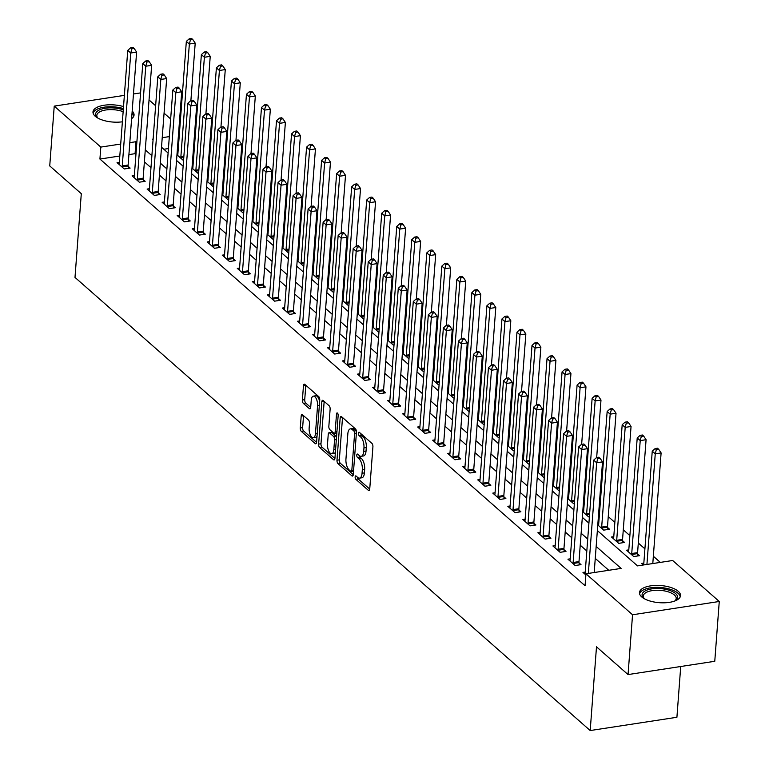 <?xml version="1.0" encoding="UTF-8"?>
<svg xmlns="http://www.w3.org/2000/svg" width="769" height="769" viewBox="0 0 769 769"><rect width="100%" height="100%" fill="white"/><g stroke="black" fill="none" stroke-linecap="round" stroke-linejoin="round"><path stroke-width="1.15" d="M355.143 476.953A1.817 0.798 -98.7 0 0 355.845 479.318L368.38 490.353A2.595 1.144 -98.7 0 0 368.947 490.564A2.595 1.144 -98.7 0 0 369.735 489.036L372.917 446.77A2.595 1.144 -98.7 0 0 371.908 443.386L359.373 432.351A1.817 0.798 -98.7 0 0 358.979 432.207A1.817 0.798 -98.7 0 0 358.421 433.274A1.817 0.798 -98.7 0 0 359.123 435.639L360.748 437.071A8.296 3.653 -98.7 0 1 363.958 447.904L363.699 451.432A8.296 3.653 -98.7 0 1 361.17 456.305A8.296 3.653 -98.7 0 1 359.354 455.623L357.729 454.191A1.817 0.798 -98.7 0 0 357.335 454.046A1.817 0.798 -98.7 0 0 356.778 455.113A1.817 0.798 -98.7 0 0 357.479 457.478L359.104 458.91A8.296 3.653 -98.7 0 1 362.314 469.744L362.055 473.271A8.296 3.653 -98.7 0 1 359.536 478.145A8.296 3.653 -98.7 0 1 357.71 477.462L356.085 476.03A1.817 0.798 -98.7 0 0 355.691 475.886A1.817 0.798 -98.7 0 0 355.143 476.953M357.498 477.27A1.817 0.798 -98.7 0 0 358.181 478.962L369.735 489.113M360.786 433.591A1.817 0.798 -98.7 0 0 361.468 435.283L363.093 436.715L360.748 437.071M359.142 455.431A1.817 0.798 -98.7 0 0 359.825 457.122L361.449 458.555L359.104 458.91M132.181 111.044A20.59 8.594 -175.7 0 1 134.056 115.033A20.59 8.594 -175.7 0 1 131.605 118.695M122.377 121.81A20.59 8.594 -175.7 0 1 95.241 116.282A20.59 8.594 -175.7 0 1 92.982 111.938A20.59 8.594 -175.7 0 1 123.521 106.583M678.258 591.313A20.59 8.594 -175.7 0 1 680.517 595.658A20.59 8.594 -175.7 0 1 664.493 602.8A20.59 8.594 -175.7 0 1 641.702 596.907A20.59 8.594 -175.7 0 1 639.443 592.572A20.59 8.594 -175.7 0 1 655.467 585.43A20.59 8.594 -175.7 0 1 678.258 591.313M302.534 414.779A2.595 1.144 -98.7 0 0 301.967 414.568A2.595 1.144 -98.7 0 0 301.179 416.096L300.285 427.958A2.595 1.144 -98.7 0 0 301.285 431.342L315.213 443.588A2.595 1.144 -98.7 0 0 315.78 443.8A2.595 1.144 -98.7 0 0 316.568 442.281L319.75 400.005A2.595 1.144 -98.7 0 0 318.741 396.621L304.822 384.375A2.595 1.144 -98.7 0 0 304.255 384.164A2.595 1.144 -98.7 0 0 303.467 385.682L302.39 400.005A2.595 1.144 -98.7 0 0 303.39 403.398L309.349 408.637A2.595 1.144 -98.7 0 0 309.917 408.848A2.595 1.144 -98.7 0 0 310.705 407.33L311.243 400.226A6.931 3.047 -98.7 0 1 313.348 396.15A6.931 3.047 -98.7 0 1 317.559 405.772L315.463 433.601A6.931 3.047 -98.7 0 1 313.358 437.676A6.931 3.047 -98.7 0 1 309.148 428.054L309.494 423.411A2.595 1.144 -98.7 0 0 308.494 420.028L302.534 414.779M597.35 530.562L637.52 565.888L672.673 560.505L719.265 601.483L714.766 661.292L628.052 674.576L596.494 646.816L590.198 730.55L74.997 277.417L81.293 193.682L49.735 165.921L54.234 106.112L124.367 95.375M628.052 674.576L632.551 614.767L585.959 573.789L621.112 568.406L596.158 546.451M119.81 156.011L99.922 159.048L585.065 585.747L585.959 573.789M99.922 159.048L100.816 147.09L54.234 106.112M336.985 460.237A2.595 1.144 -98.7 0 0 337.995 463.62L351.914 475.867A2.595 1.144 -98.7 0 0 352.49 476.078A2.595 1.144 -98.7 0 0 353.279 474.56L356.451 432.293A2.595 1.144 -98.7 0 0 355.451 428.9L341.523 416.654A2.595 1.144 -98.7 0 0 340.955 416.442A2.595 1.144 -98.7 0 0 340.167 417.961L336.985 460.237L339.331 459.872A2.595 1.144 -98.7 0 0 340.331 463.265L353.269 474.636M333.563 459.727L319.644 447.481A2.595 1.144 -98.7 0 1 318.635 444.098L321.817 401.822A2.595 1.144 -98.7 0 1 322.605 400.303A2.595 1.144 -98.7 0 1 323.172 400.514L329.132 405.753A2.595 1.144 -98.7 0 1 330.132 409.146L328.844 426.286A2.595 1.144 -98.7 0 0 329.853 429.669L333.804 433.149A2.595 1.144 -98.7 0 0 334.371 433.36A2.595 1.144 -98.7 0 0 335.159 431.842L336.505 413.991A1.817 0.798 -98.7 0 1 337.053 412.924A1.817 0.798 -98.7 0 1 338.158 415.443L334.919 458.42A2.595 1.144 -98.7 0 1 334.131 459.939A2.595 1.144 -98.7 0 1 333.563 459.727L334.611 459.564M608.769 570.29L595.264 558.419M586.824 550.989L580.23 545.192M571.79 537.771L565.205 531.975M556.766 524.554L550.171 518.758M541.732 511.337L535.147 505.541M526.707 498.12L520.113 492.323M511.673 484.903L505.089 479.106M496.649 471.685L490.055 465.889M481.615 458.459L475.031 452.662M466.591 445.241L459.997 439.445M451.557 432.024L444.972 426.228M436.532 418.807L429.938 413.011M421.499 405.59L414.914 399.793M406.474 392.373L399.88 386.576M391.44 379.155L384.856 373.359M376.416 365.929L369.822 360.132M361.382 352.711L354.797 346.915M346.358 339.494L339.763 333.698M331.324 326.277L324.739 320.481M316.299 313.06L309.705 307.264M301.265 299.843L294.681 294.046M286.241 286.626L279.647 280.829M271.207 273.399L264.623 267.602M256.183 260.182L249.589 254.385M241.149 246.964L234.564 241.168M226.124 233.747L219.53 227.951M211.09 220.53L204.506 214.734M196.066 207.313L189.472 201.516M181.032 194.096L174.448 188.299M166.008 180.869L159.414 175.072M150.974 167.652L144.389 161.855M135.95 154.434L135.075 153.665L128.904 154.617M585.238 572.059L582.969 572.415L585.872 574.962M570.204 558.842L567.935 559.188L575.154 565.542L581.008 564.638L579.057 562.918M555.18 545.625L552.911 545.971L560.12 552.315L565.984 551.421L564.023 549.7M540.146 532.408L537.877 532.754L545.096 539.098L550.95 538.204L548.999 536.483M525.121 519.19L522.853 519.536L530.062 525.881L535.926 524.987L533.965 523.266M510.087 505.973L507.819 506.319L515.038 512.663L520.892 511.769L518.94 510.049M495.063 492.756L492.794 493.102L500.004 499.446L505.867 498.543L503.906 496.832M480.029 479.529L477.76 479.885L484.979 486.229L490.833 485.326L488.882 483.605M465.005 466.312L462.736 466.658L469.946 473.012L475.809 472.108L473.848 470.388M449.971 453.095L447.702 453.441L454.921 459.785L460.775 458.891L458.824 457.171M434.946 439.878L432.678 440.224L439.887 446.568L445.751 445.674L443.79 443.953M419.912 426.66L417.644 427.006L424.863 433.351L430.717 432.457L428.766 430.736M404.888 413.443L402.62 413.789L409.829 420.134L415.693 419.24L413.732 417.519M389.854 400.226L387.586 400.572L394.805 406.916L400.659 406.013L398.707 404.292M374.83 386.999L372.561 387.355L379.771 393.699L385.634 392.796L383.673 391.075M359.796 373.782L357.527 374.128L364.746 380.482L370.6 379.578L368.649 377.858M344.772 360.565L342.503 360.911L349.712 367.255L355.576 366.361L353.615 364.641M329.738 347.348L327.469 347.694L334.688 354.038L340.542 353.144L338.591 351.423M314.713 334.131L312.445 334.477L319.654 340.821L325.518 339.927L323.557 338.206M299.679 320.913L297.411 321.259L304.63 327.604L310.484 326.71L308.532 324.989M284.655 307.696L282.386 308.042L289.596 314.386L295.459 313.483L293.498 311.762M269.621 294.469L267.352 294.825L274.571 301.169L280.425 300.266L278.474 298.545M254.597 281.252L252.328 281.598L259.538 287.942L265.401 287.048L263.44 285.328M239.563 268.035L237.294 268.381L244.513 274.725L250.367 273.831L248.416 272.111M224.538 254.818L222.27 255.164L229.479 261.508L235.343 260.614L233.382 258.893M209.504 241.601L207.236 241.947L214.455 248.291L220.309 247.397L218.358 245.676M194.48 228.383L192.212 228.729L199.421 235.074L205.285 234.18L203.324 232.459M179.446 215.166L177.178 215.512L184.397 221.857L190.251 220.953L188.299 219.232M164.422 201.939L162.153 202.295L169.363 208.639L175.226 207.736L173.265 206.015M149.397 188.722L147.119 189.068L154.338 195.413L160.192 194.519L158.241 192.798M134.364 175.505L132.095 175.851L139.304 182.195L145.168 181.301L143.207 179.581M119.339 162.288L117.061 162.634L124.28 168.978L130.134 168.084L128.183 166.364M660.331 562.399L653.342 556.256M644.903 548.835L638.308 543.039M629.869 535.609L623.284 529.812M614.844 522.391L608.25 516.595M599.81 509.174L599.013 508.472M584.786 495.957L583.988 495.255M569.752 482.74L568.954 482.038M554.728 469.523L553.93 468.821M539.694 456.305L538.896 455.594M524.669 443.079L523.872 442.377M509.636 429.861L508.838 429.16M494.611 416.644L493.813 415.942M479.577 403.427L478.779 402.725M464.553 390.21L463.755 389.508M449.519 376.993L448.721 376.291M434.495 363.775L433.697 363.064M419.461 350.549L418.663 349.847M404.436 337.331L403.638 336.63M389.402 324.114L388.605 323.413M374.378 310.897L373.58 310.195M359.344 297.68L358.546 296.978M344.32 284.463L343.522 283.761M329.286 271.246L328.488 270.534M314.261 258.019L313.464 257.317M299.228 244.802L298.43 244.1M284.203 231.584L283.405 230.883M269.169 218.367L268.371 217.665M254.145 205.15L253.347 204.448M239.111 191.933L238.313 191.231M224.087 178.716L223.289 178.004M209.053 165.489L208.255 164.787M194.028 152.272L193.23 151.57M178.398 147.033L177.533 147.167M168.44 148.561L163.835 149.263M643.826 563.091L641.557 563.437L643.336 565.004M628.802 549.873L626.533 550.22L633.743 556.564L639.606 555.67L637.645 553.949M613.768 536.656L611.499 537.002L618.718 543.347L624.572 542.453L622.621 540.732M597.782 524.929L603.684 530.129L609.548 529.235L607.587 527.515M598.743 523.439L597.878 523.564M589.39 516.797L588.66 516.912L582.748 511.712M583.709 510.222L582.854 510.347M574.366 503.58L573.626 503.695L567.724 498.495M568.685 496.995L567.82 497.13M559.332 490.362L558.602 490.468L552.69 485.277M553.651 483.778L552.796 483.912M544.308 477.145L543.568 477.251L537.666 472.06M538.627 470.561L537.762 470.695M529.274 463.918L528.543 464.034L522.632 458.843M523.593 457.344L522.737 457.478M514.25 450.701L513.509 450.817L507.607 445.616M508.569 444.126L507.703 444.261M499.216 437.484L498.485 437.599L492.573 432.399M493.535 430.909L492.679 431.034M484.191 424.267L483.451 424.382L477.549 419.182M478.51 417.692L477.645 417.817M469.157 411.05L468.427 411.165L462.515 405.965M463.476 404.465L462.621 404.6M454.133 397.833L453.393 397.938L447.491 392.748M448.452 391.248L447.587 391.383M439.099 384.615L438.368 384.721L432.457 379.53M433.418 378.031L432.562 378.165M424.075 371.389L423.334 371.504L417.432 366.304M418.394 364.814L417.529 364.948M409.041 358.171L408.31 358.287L402.398 353.086M403.36 351.596L402.504 351.731M394.016 344.954L393.276 345.07L387.374 339.869M388.335 338.379L387.47 338.504M378.982 331.737L378.252 331.852L372.34 326.652M373.301 325.162L372.446 325.287M363.958 318.52L363.218 318.635L357.316 313.435M358.277 311.935L357.412 312.07M348.924 305.303L348.194 305.408L342.282 300.218M343.243 298.718L342.388 298.853M333.9 292.085L333.16 292.191L327.258 287M328.219 285.501L327.354 285.635M318.866 278.859L318.135 278.974L312.224 273.774M313.185 272.284L312.329 272.418M303.842 265.641L303.101 265.757L297.199 260.556M298.161 259.066L297.295 259.201M288.808 252.424L288.077 252.54L282.165 247.339M283.127 245.849L282.271 245.974M273.783 239.207L273.043 239.322L267.141 234.122M268.102 232.623L267.237 232.757M258.749 225.99L258.019 226.105L252.107 220.905M253.068 219.405L252.213 219.54M243.725 212.773L242.985 212.878L237.083 207.688M238.044 206.188L237.179 206.323M228.691 199.555L227.96 199.661L222.049 194.47M223.01 192.971L222.154 193.106M213.667 186.329L212.926 186.444L207.024 181.244M207.986 179.754L207.121 179.888M198.633 173.112L197.902 173.227L191.99 168.027M192.952 166.537L192.096 166.662M183.608 159.894L182.868 160.01L176.966 154.809M177.927 153.319L177.062 153.444M590.198 730.55L676.912 717.275L680.728 666.512M719.265 601.483L632.551 614.767M133.47 93.981L140.573 92.895M149.042 99.951L155.636 105.747M164.066 113.168L170.66 118.974M179.1 126.395L179.898 127.096M153.127 139.083L152.377 139.199L153.069 139.804M161.509 147.225L168.103 153.021M176.543 160.442L183.128 166.239M191.568 173.659L198.162 179.456M206.601 186.877L213.186 192.673M221.626 200.094L228.22 205.89M236.66 213.321L243.244 219.117M251.684 226.538L258.278 232.334M266.718 239.755L273.303 245.551M281.742 252.972L288.337 258.769M296.776 266.189L303.361 271.986M311.801 279.407L318.395 285.203M326.835 292.624L333.419 298.42M341.859 305.851L348.453 311.647M356.893 319.068L363.477 324.864M371.917 332.285L378.511 338.081M386.951 345.502L393.536 351.298M401.976 358.719L408.57 364.516M417.009 371.936L423.594 377.733M432.034 385.154L438.628 390.95M447.068 398.38L453.652 404.177M462.092 411.598L468.686 417.394M477.126 424.815L483.711 430.611M492.15 438.032L498.745 443.828M507.184 451.249L513.769 457.046M522.209 464.466L528.803 470.263M537.243 477.684L543.827 483.49M552.267 490.91L558.861 496.707M567.291 504.128L573.885 509.924M582.325 517.345L588.919 523.141M179.302 135.075L178.437 135.209M169.334 136.603L162.23 137.689M136.844 142.476L135.978 141.707L129.807 142.65M120.704 144.043L100.816 147.09M587.718 539.031L581.133 533.234M572.694 525.813L566.099 520.017M557.66 512.596L551.075 506.8M542.635 499.379L536.041 493.583M527.601 486.152L521.017 480.356M512.577 472.935L505.983 467.139M497.543 459.718L490.958 453.921M482.519 446.501L475.924 440.704M467.485 433.283L460.9 427.487M452.46 420.066L445.866 414.27M437.426 406.849L430.842 401.053M422.402 393.622L415.808 387.826M407.368 380.405L400.784 374.609M392.344 367.188L385.75 361.392M377.31 353.971L370.725 348.174M362.286 340.754L355.691 334.957M347.252 327.536L340.667 321.74M332.227 314.319L325.633 308.523M317.193 301.092L310.609 295.296M302.169 287.875L295.575 282.079M287.135 274.658L280.55 268.862M272.111 261.441L265.516 255.644M257.077 248.224L250.492 242.427M242.052 235.006L235.458 229.21M227.018 221.789L220.434 215.993M211.994 208.562L205.4 202.766M196.96 195.345L190.376 189.549M181.936 182.128L175.342 176.332M166.902 168.911L160.317 163.115M151.877 155.694L145.283 149.897M135.075 153.665L135.978 141.707M359.536 478.145L361.872 477.789A8.296 3.653 -98.7 0 0 364.4 472.906L362.055 473.271M361.449 458.555A8.296 3.653 -98.7 0 1 364.66 469.388L364.4 472.906M361.17 456.305L363.516 455.95A8.296 3.653 -98.7 0 0 366.034 451.067L363.699 451.432M363.093 436.715A8.296 3.653 -98.7 0 1 366.304 447.548L366.034 451.067M342.513 417.529A2.595 1.144 -98.7 0 0 342.513 417.605L339.331 459.872M350.866 471.435A1.817 0.798 -98.7 0 0 351.26 471.589A1.817 0.798 -98.7 0 0 351.817 470.522L354.605 433.418A1.817 0.798 -98.7 0 0 353.903 431.053L352.192 429.544A8.296 3.653 -98.7 0 0 350.376 428.862A8.296 3.653 -98.7 0 0 347.848 433.735L345.944 459.103A8.296 3.653 -98.7 0 0 349.155 469.936L350.866 471.435M356.345 430.794A1.817 0.798 -98.7 0 0 356.249 430.688L353.903 431.053M350.376 428.862L352.711 428.506A8.296 3.653 -98.7 0 1 354.538 429.189L356.249 430.688M334.919 458.497L321.98 447.125L319.644 447.481M324.162 401.389A2.595 1.144 -98.7 0 0 324.162 401.466L320.981 443.732A2.595 1.144 -98.7 0 0 321.98 447.125M334.371 433.36L336.716 433.005A2.595 1.144 -98.7 0 0 336.832 432.966M327.507 444.078A6.931 3.047 -98.7 0 0 331.718 453.7A6.931 3.047 -98.7 0 0 333.823 449.625L334.563 439.82A2.595 1.144 -98.7 0 0 333.554 436.436L329.603 432.957A2.595 1.144 -98.7 0 0 329.036 432.745A2.595 1.144 -98.7 0 0 328.248 434.274L327.507 444.078M331.718 453.7L334.054 453.345A6.931 3.047 -98.7 0 0 335.39 452.268M336.524 437.061A2.595 1.144 -98.7 0 0 335.899 436.081L333.554 436.436M329.036 432.745L331.381 432.389A2.595 1.144 -98.7 0 1 331.948 432.601L335.899 436.081M313.358 437.676L315.694 437.321A6.931 3.047 -98.7 0 0 317.02 436.244M319.635 401.505A6.931 3.047 -98.7 0 0 315.694 395.785L313.348 396.15M305.812 385.25A2.595 1.144 -98.7 0 0 305.802 385.327L304.726 399.649A2.595 1.144 -98.7 0 0 305.735 403.033L310.695 407.407M303.524 415.654A2.595 1.144 -98.7 0 0 303.524 415.731L302.63 427.593A2.595 1.144 -98.7 0 0 303.63 430.976L316.568 442.358M652.794 563.552L661.109 452.922L655.255 453.816L652.247 451.172L643.759 564.09A2.643 1.163 81.3 0 1 643.595 564.907L643.586 564.965M646.931 564.446L655.255 453.816L656.341 449.644L658.687 449.279L657.485 448.221L655.14 448.587L656.341 449.644M652.247 451.172L655.14 448.587M658.687 449.279L661.109 452.922M594.197 572.521L602.521 461.89L596.657 462.784L588.343 573.424M597.753 458.612L600.089 458.257L598.888 457.199L596.542 457.555L597.753 458.612L596.657 462.784L593.649 460.141L585.161 573.068A2.643 1.163 -98.7 0 1 585.007 573.885L584.921 574.135M602.521 461.89L600.089 458.257M596.542 457.555L593.649 460.141M637.866 555.939L637.607 553.593A2.643 1.163 81.3 0 1 637.588 552.623L646.085 439.695L640.221 440.599L637.213 437.955L628.725 550.873A2.643 1.163 81.3 0 1 628.571 551.69L628.484 551.94M631.791 554.843L631.753 554.487A2.643 1.163 81.3 0 1 631.734 553.517L640.221 440.599L641.308 436.427L643.653 436.061L642.451 435.004L640.106 435.369L641.308 436.427M637.213 437.955L640.106 435.369M643.653 436.061L646.085 439.695M622.832 542.712L622.582 540.376A2.643 1.163 81.3 0 1 622.563 539.405L631.051 426.478L625.197 427.381L622.188 424.738L613.7 537.656A2.643 1.163 81.3 0 1 613.537 538.473L613.46 538.723M616.757 541.626L616.719 541.27A2.643 1.163 81.3 0 1 616.7 540.299L625.197 427.381L626.283 423.21L628.629 422.844L627.427 421.787L625.082 422.152L626.283 423.21M622.188 424.738L625.082 422.152M628.629 422.844L631.051 426.478M607.808 529.495L607.548 527.149A2.643 1.163 81.3 0 1 607.529 526.188L616.027 413.261L610.163 414.155L607.154 411.511L598.667 524.439A2.643 1.163 81.3 0 1 598.513 525.256L598.426 525.506M601.733 528.409L601.694 528.053A2.643 1.163 81.3 0 1 601.675 527.082L610.163 414.155L611.249 409.983L613.595 409.627L612.393 408.57L610.048 408.925L611.249 409.983M607.154 411.511L610.048 408.925M613.595 409.627L616.027 413.261M573.136 562.495L578.999 561.591L587.487 448.673L581.633 449.567L573.136 562.495A2.643 1.163 -98.7 0 0 573.155 563.456L573.193 563.821M582.719 445.395L585.065 445.04L583.863 443.982L581.518 444.338L582.719 445.395L581.633 449.567L578.624 446.924L570.137 559.851A2.643 1.163 -98.7 0 1 569.983 560.659L569.896 560.909M578.999 561.591A2.643 1.163 -98.7 0 0 579.019 562.562L579.268 564.907M587.487 448.673L585.065 445.04M581.518 444.338L578.624 446.924M558.111 549.268L563.965 548.374L572.463 435.456L566.599 436.35L558.111 549.268A2.643 1.163 -98.7 0 0 558.131 550.239L558.169 550.594M567.695 432.178L570.031 431.822L568.829 430.765L566.484 431.121L567.695 432.178L566.599 436.35L563.59 433.706L555.103 546.624A2.643 1.163 -98.7 0 1 554.949 547.441L554.862 547.691M563.965 548.374A2.643 1.163 -98.7 0 0 563.985 549.345L564.244 551.69M572.463 435.456L570.031 431.822M566.484 431.121L563.59 433.706M543.077 536.051L548.941 535.157L557.429 422.229L551.575 423.133L543.077 536.051A2.643 1.163 -98.7 0 0 543.097 537.022L543.135 537.377M552.661 418.961L555.007 418.596L553.805 417.538L551.46 417.903L552.661 418.961L551.575 423.133L548.566 420.489L540.078 533.407A2.643 1.163 -98.7 0 1 539.925 534.224L539.838 534.474M548.941 535.157A2.643 1.163 -98.7 0 0 548.96 536.128L549.21 538.473M557.429 422.229L555.007 418.596M551.46 417.903L548.566 420.489M596.667 457.536L600.993 400.043L595.139 400.937L592.13 398.294L583.642 511.222A2.643 1.163 81.3 0 1 583.479 512.039L583.402 512.289M586.699 515.192L586.66 514.836A2.643 1.163 81.3 0 1 586.641 513.865L595.139 400.937L596.225 396.766L598.57 396.41L597.369 395.353L595.023 395.708L596.225 396.766M592.13 398.294L595.023 395.708M598.57 396.41L600.993 400.043M528.053 522.833L533.907 521.94L542.405 409.012L536.541 409.915L528.053 522.833A2.643 1.163 -98.7 0 0 528.072 523.804L528.111 524.16M537.637 405.744L539.973 405.378L538.771 404.321L536.426 404.686L537.637 405.744L536.541 409.915L533.532 407.272L525.044 520.19A2.643 1.163 -98.7 0 1 524.891 521.007L524.804 521.257M533.907 521.94A2.643 1.163 -98.7 0 0 533.926 522.91L534.186 525.246M542.405 409.012L539.973 405.378M536.426 404.686L533.532 407.272M660.715 588.631A17.822 7.44 -175.7 0 1 675.365 600.618A17.822 7.44 -175.7 0 1 674.711 601.031A16.505 6.892 4.3 0 0 676.201 598.465A16.505 6.892 4.3 0 0 660.561 590.381A16.505 6.892 4.3 0 0 643.288 595.985A16.505 6.892 4.3 0 0 644.384 598.753A17.822 7.44 -175.7 0 1 643.797 598.244A17.822 7.44 -175.7 0 1 660.715 588.631M680.219 596.84A20.465 8.546 4.3 0 0 660.85 587.535A20.465 8.546 4.3 0 0 639.558 593.783M123.136 111.678A16.505 6.892 4.3 0 0 106.141 109.929A16.505 6.892 4.3 0 0 96.827 115.36A16.505 6.892 4.3 0 0 97.923 118.128A17.822 7.44 -175.7 0 1 97.557 117.82A17.822 7.44 -175.7 0 1 97.336 117.619A17.822 7.44 -175.7 0 1 101.748 109.035A17.822 7.44 -175.7 0 1 123.28 109.823M133.758 116.215A20.465 8.546 4.3 0 0 132.028 113.081M123.376 108.554A20.465 8.546 4.3 0 0 93.097 113.158M581.643 444.319L585.968 386.826L580.105 387.72L577.096 385.077L568.608 498.004A2.643 1.163 81.3 0 1 568.454 498.821L568.368 499.062M571.675 501.974L571.636 501.619A2.643 1.163 81.3 0 1 571.617 500.648L580.105 387.72L581.191 383.548L583.536 383.193L582.335 382.135L579.989 382.491L581.191 383.548M577.096 385.077L579.989 382.491M583.536 383.193L585.968 386.826M566.609 431.101L570.934 373.609L565.08 374.503L562.072 371.86L553.584 484.778A2.643 1.163 81.3 0 1 553.42 485.595L553.344 485.845M556.641 488.748L556.602 488.392A2.643 1.163 81.3 0 1 556.583 487.421L565.08 374.503L566.167 370.331L568.512 369.976L567.311 368.918L564.965 369.274L566.167 370.331M562.072 371.86L564.965 369.274M568.512 369.976L570.934 373.609M551.584 417.884L555.91 360.392L550.046 361.286L547.038 358.642L538.55 471.56A2.643 1.163 81.3 0 1 538.396 472.377L538.31 472.627M541.616 475.53L541.578 475.175A2.643 1.163 81.3 0 1 541.559 474.204L550.046 361.286L551.133 357.114L553.478 356.749L552.277 355.691L549.931 356.057L551.133 357.114M547.038 358.642L549.931 356.057M553.478 356.749L555.91 360.392M536.551 404.667L540.876 347.165L535.022 348.069L532.013 345.425L523.526 458.343A2.643 1.163 81.3 0 1 523.362 459.16L523.285 459.41M526.582 462.313L526.544 461.958A2.643 1.163 81.3 0 1 526.525 460.987L535.022 348.069L536.108 343.897L538.454 343.532L537.252 342.474L534.907 342.839L536.108 343.897M532.013 345.425L534.907 342.839M538.454 343.532L540.876 347.165M521.526 391.44L525.852 333.948L519.988 334.851L516.979 332.208L508.492 445.126A2.643 1.163 81.3 0 1 508.338 445.943L508.251 446.193M511.558 449.096L511.52 448.74A2.643 1.163 81.3 0 1 511.5 447.769L519.988 334.851L521.074 330.68L523.42 330.314L522.218 329.257L519.873 329.622L521.074 330.68M516.979 332.208L519.873 329.622M523.42 330.314L525.852 333.948M513.019 509.616L518.883 508.722L527.371 395.795L521.517 396.698L513.019 509.616A2.643 1.163 -98.7 0 0 513.038 510.587L513.077 510.943M522.603 392.517L524.948 392.161L523.747 391.104L521.401 391.459L522.603 392.517L521.517 396.698L518.508 394.045L510.02 506.973A2.643 1.163 -98.7 0 1 509.866 507.79L509.78 508.04M518.883 508.722A2.643 1.163 -98.7 0 0 518.902 509.693L519.152 512.029M527.371 395.795L524.948 392.161M521.401 391.459L518.508 394.045M497.995 496.399L503.849 495.505L512.346 382.578L506.483 383.471L497.995 496.399A2.643 1.163 -98.7 0 0 498.014 497.37L498.052 497.726M507.578 379.3L509.914 378.944L508.713 377.887L506.367 378.242L507.578 379.3L506.483 383.471L503.474 380.828L494.986 493.756A2.643 1.163 -98.7 0 1 494.832 494.573L494.746 494.823M503.849 495.505A2.643 1.163 -98.7 0 0 503.868 496.466L504.128 498.812M512.346 382.578L509.914 378.944M506.367 378.242L503.474 380.828M482.961 483.182L488.824 482.278L497.312 369.36L491.458 370.254L482.961 483.182A2.643 1.163 -98.7 0 0 482.98 484.153L483.019 484.508M492.545 366.082L494.89 365.727L493.688 364.669L491.343 365.025L492.545 366.082L491.458 370.254L488.45 367.611L479.962 480.538A2.643 1.163 -98.7 0 1 479.808 481.356L479.721 481.605M488.824 482.278A2.643 1.163 -98.7 0 0 488.844 483.249L489.094 485.595M497.312 369.36L494.89 365.727M491.343 365.025L488.45 367.611M467.937 469.965L473.791 469.061L482.288 356.143L476.424 357.037L467.937 469.965A2.643 1.163 -98.7 0 0 467.956 470.926L467.994 471.291M477.52 352.865L479.856 352.51L478.654 351.452L476.309 351.808L477.52 352.865L476.424 357.037L473.416 354.394L464.928 467.321A2.643 1.163 -98.7 0 1 464.774 468.129L464.687 468.379M473.791 469.061A2.643 1.163 -98.7 0 0 473.81 470.032L474.069 472.377M482.288 356.143L479.856 352.51M476.309 351.808L473.416 354.394M452.903 456.738L458.766 455.844L467.254 342.926L461.4 343.82L452.903 456.738A2.643 1.163 -98.7 0 0 452.922 457.709L452.96 458.064M462.486 339.648L464.832 339.292L463.63 338.235L461.285 338.591L462.486 339.648L461.4 343.82L458.391 341.176L449.903 454.094A2.643 1.163 -98.7 0 1 449.75 454.912L449.663 455.161M458.766 455.844A2.643 1.163 -98.7 0 0 458.785 456.815L459.035 459.16M467.254 342.926L464.832 339.292M461.285 338.591L458.391 341.176M506.492 378.223L510.818 320.731L504.964 321.625L501.955 318.981L493.467 431.909A2.643 1.163 81.3 0 1 493.314 432.726L493.227 432.976M496.524 435.879L496.486 435.523A2.643 1.163 81.3 0 1 496.466 434.552L504.964 321.625L506.05 317.453L508.396 317.097L507.194 316.04L504.849 316.395L506.05 317.453M501.955 318.981L504.849 316.395M508.396 317.097L510.818 320.731M437.878 443.521L443.732 442.627L452.23 329.699L446.366 330.603L437.878 443.521A2.643 1.163 -98.7 0 0 437.897 444.492L437.936 444.847M447.462 326.431L449.798 326.066L448.596 325.008L446.251 325.374L447.462 326.431L446.366 330.603L443.357 327.959L434.87 440.877A2.643 1.163 -98.7 0 1 434.716 441.694L434.629 441.944M443.732 442.627A2.643 1.163 -98.7 0 0 443.751 443.598L444.011 445.943M452.23 329.699L449.798 326.066M446.251 325.374L443.357 327.959M491.468 365.006L495.794 307.513L489.93 308.407L486.921 305.764L478.433 418.692A2.643 1.163 81.3 0 1 478.28 419.509L478.193 419.759M481.5 422.662L481.461 422.306A2.643 1.163 81.3 0 1 481.442 421.335L489.93 308.407L491.016 304.236L493.362 303.88L492.16 302.823L489.815 303.178L491.016 304.236M486.921 305.764L489.815 303.178M493.362 303.88L495.794 307.513M422.844 430.304L428.708 429.41L437.196 316.482L431.342 317.386L422.844 430.304A2.643 1.163 -98.7 0 0 422.863 431.274L422.902 431.63M432.428 313.214L434.773 312.848L433.572 311.791L431.226 312.156L432.428 313.214L431.342 317.386L428.333 314.742L419.845 427.66A2.643 1.163 -98.7 0 1 419.691 428.477L419.605 428.727M428.708 429.41A2.643 1.163 -98.7 0 0 428.727 430.38L428.977 432.716M437.196 316.482L434.773 312.848M431.226 312.156L428.333 314.742M476.434 351.789L480.76 294.296L474.906 295.19L471.897 292.547L463.409 405.474A2.643 1.163 81.3 0 1 463.255 406.292L463.169 406.532M466.466 409.444L466.427 409.079A2.643 1.163 81.3 0 1 466.408 408.118L474.906 295.19L475.992 291.018L478.337 290.663L477.136 289.605L474.79 289.961L475.992 291.018M471.897 292.547L474.79 289.961M478.337 290.663L480.76 294.296M407.82 417.086L413.674 416.192L422.171 303.265L416.308 304.159L407.82 417.086A2.643 1.163 -98.7 0 0 407.839 418.057L407.878 418.413M417.404 299.987L419.739 299.631L418.538 298.574L416.192 298.93L417.404 299.987L416.308 304.159L413.299 301.515L404.811 414.443A2.643 1.163 -98.7 0 1 404.657 415.26L404.571 415.51M413.674 416.192A2.643 1.163 -98.7 0 0 413.693 417.163L413.953 419.499M422.171 303.265L419.739 299.631M416.192 298.93L413.299 301.515M461.41 338.571L465.735 281.079L459.872 281.973L456.863 279.33L448.375 392.248A2.643 1.163 81.3 0 1 448.221 393.065L448.135 393.315M451.441 396.218L451.403 395.862A2.643 1.163 81.3 0 1 451.384 394.891L459.872 281.973L460.958 277.801L463.303 277.446L462.102 276.388L459.756 276.744L460.958 277.801M456.863 279.33L459.756 276.744M463.303 277.446L465.735 281.079M392.786 403.869L398.65 402.966L407.137 290.048L401.283 290.942L392.786 403.869A2.643 1.163 -98.7 0 0 392.805 404.84L392.844 405.196M402.37 286.77L404.715 286.414L403.514 285.357L401.168 285.712L402.37 286.77L401.283 290.942L398.275 288.298L389.787 401.226A2.643 1.163 -98.7 0 1 389.633 402.043L389.547 402.293M398.65 402.966A2.643 1.163 -98.7 0 0 398.669 403.936L398.919 406.282M407.137 290.048L404.715 286.414M401.168 285.712L398.275 288.298M446.376 325.354L450.701 267.862L444.847 268.756L441.839 266.112L433.351 379.03A2.643 1.163 81.3 0 1 433.197 379.848L433.11 380.097M436.408 383L436.369 382.645A2.643 1.163 81.3 0 1 436.35 381.674L444.847 268.756L445.933 264.584L448.279 264.219L447.077 263.161L444.732 263.527L445.933 264.584M441.839 266.112L444.732 263.527M448.279 264.219L450.701 267.862M377.762 390.652L383.616 389.748L392.113 276.83L386.249 277.724L377.762 390.652A2.643 1.163 -98.7 0 0 377.781 391.623L377.819 391.979M387.345 273.553L389.681 273.197L388.48 272.139L386.134 272.495L387.345 273.553L386.249 277.724L383.241 275.081L374.753 388.009A2.643 1.163 -98.7 0 1 374.599 388.826L374.513 389.076M383.616 389.748A2.643 1.163 -98.7 0 0 383.635 390.719L383.894 393.065M392.113 276.83L389.681 273.197M386.134 272.495L383.241 275.081M431.351 312.137L435.677 254.635L429.813 255.539L426.805 252.895L418.317 365.813A2.643 1.163 81.3 0 1 418.163 366.63L418.076 366.88M421.383 369.783L421.345 369.428A2.643 1.163 81.3 0 1 421.325 368.457L429.813 255.539L430.9 251.367L433.245 251.002L432.043 249.944L429.698 250.309L430.9 251.367M426.805 252.895L429.698 250.309M433.245 251.002L435.677 254.635M362.728 377.435L368.591 376.531L377.079 263.613L371.225 264.507L362.728 377.435A2.643 1.163 -98.7 0 0 362.747 378.396L362.785 378.761M372.311 260.335L374.657 259.98L373.455 258.922L371.11 259.278L372.311 260.335L371.225 264.507L368.216 261.864L359.729 374.791A2.643 1.163 -98.7 0 1 359.575 375.599L359.488 375.849M368.591 376.531A2.643 1.163 -98.7 0 0 368.611 377.502L368.86 379.848M377.079 263.613L374.657 259.98M371.11 259.278L368.216 261.864M416.317 298.91L420.643 241.418L414.789 242.322L411.78 239.678L403.292 352.596A2.643 1.163 81.3 0 1 403.139 353.413L403.052 353.663M406.349 356.566L406.311 356.21A2.643 1.163 81.3 0 1 406.292 355.24L414.789 242.322L415.875 238.15L418.221 237.784L417.019 236.727L414.674 237.083L415.875 238.15M411.78 239.678L414.674 237.083M418.221 237.784L420.643 241.418M401.293 285.693L405.619 228.201L399.755 229.095L396.746 226.451L388.258 339.379A2.643 1.163 81.3 0 1 388.105 340.196L388.018 340.446M391.325 343.349L391.286 342.993A2.643 1.163 81.3 0 1 391.267 342.022L399.755 229.095L400.841 224.923L403.187 224.567L401.985 223.51L399.64 223.866L400.841 224.923M396.746 226.451L399.64 223.866M403.187 224.567L405.619 228.201M386.259 272.476L390.585 214.984L384.731 215.878L381.722 213.234L373.234 326.162A2.643 1.163 81.3 0 1 373.08 326.979L372.994 327.229M376.291 330.132L376.252 329.776A2.643 1.163 81.3 0 1 376.233 328.805L384.731 215.878L385.817 211.706L388.162 211.35L386.961 210.293L384.615 210.648L385.817 211.706M381.722 213.234L384.615 210.648M388.162 211.35L390.585 214.984M371.235 259.259L375.56 201.766L369.697 202.66L366.688 200.017L358.2 312.945A2.643 1.163 81.3 0 1 358.046 313.762L357.96 314.002M361.267 316.915L361.228 316.549A2.643 1.163 81.3 0 1 361.209 315.588L369.697 202.66L370.783 198.489L373.128 198.133L371.927 197.075L369.581 197.431L370.783 198.489M366.688 200.017L369.581 197.431M373.128 198.133L375.56 201.766M356.201 246.042L360.526 188.549L354.672 189.443L351.664 186.8L343.176 299.718A2.643 1.163 81.3 0 1 343.022 300.535L342.936 300.785M346.233 303.688L346.194 303.332A2.643 1.163 81.3 0 1 346.175 302.361L354.672 189.443L355.759 185.271L358.104 184.916L356.903 183.858L354.557 184.214L355.759 185.271M351.664 186.8L354.557 184.214M358.104 184.916L360.526 188.549M341.176 232.824L345.502 175.332L339.638 176.226L336.63 173.583L328.142 286.501A2.643 1.163 81.3 0 1 327.988 287.318L327.902 287.568M331.208 290.471L331.17 290.115A2.643 1.163 81.3 0 1 331.151 289.144L339.638 176.226L340.725 172.054L343.07 171.689L341.869 170.631L339.523 170.997L340.725 172.054M336.63 173.583L339.523 170.997M343.07 171.689L345.502 175.332M326.143 219.607L330.468 162.105L324.614 163.009L321.605 160.365L313.118 273.283A2.643 1.163 81.3 0 1 312.964 274.1L312.877 274.35M316.174 277.253L316.136 276.898A2.643 1.163 81.3 0 1 316.117 275.927L324.614 163.009L325.7 158.837L328.046 158.472L326.844 157.414L324.499 157.78L325.7 158.837M321.605 160.365L324.499 157.78M328.046 158.472L330.468 162.105M311.118 206.38L315.444 148.888L309.58 149.792L306.571 147.148L298.084 260.066A2.643 1.163 81.3 0 1 297.93 260.883L297.843 261.133M301.15 264.036L301.112 263.68A2.643 1.163 81.3 0 1 301.092 262.71L309.58 149.792L310.666 145.62L313.012 145.254L311.81 144.197L309.465 144.553L310.666 145.62M306.571 147.148L309.465 144.553M313.012 145.254L315.444 148.888M347.703 364.208L353.557 363.314L362.055 250.396L356.191 251.29L347.703 364.208A2.643 1.163 -98.7 0 0 347.723 365.179L347.761 365.535M357.287 247.118L359.623 246.762L358.421 245.705L356.076 246.061L357.287 247.118L356.191 251.29L353.182 248.647L344.695 361.565A2.643 1.163 -98.7 0 1 344.541 362.382L344.454 362.632M353.557 363.314A2.643 1.163 -98.7 0 0 353.577 364.285L353.836 366.63M362.055 250.396L359.623 246.762M356.076 246.061L353.182 248.647M332.669 350.991L338.533 350.097L347.021 237.169L341.167 238.073L332.669 350.991A2.643 1.163 -98.7 0 0 332.689 351.962L332.727 352.317M342.253 233.901L344.599 233.536L343.397 232.478L341.052 232.844L342.253 233.901L341.167 238.073L338.158 235.429L329.67 348.347A2.643 1.163 -98.7 0 1 329.517 349.164L329.43 349.414M338.533 350.097A2.643 1.163 -98.7 0 0 338.552 351.068L338.802 353.413M347.021 237.169L344.599 233.536M341.052 232.844L338.158 235.429M317.645 337.774L323.499 336.88L331.997 223.952L326.133 224.856L317.645 337.774A2.643 1.163 -98.7 0 0 317.664 338.745L317.703 339.1M327.229 220.684L329.565 220.319L328.363 219.261L326.018 219.626L327.229 220.684L326.133 224.856L323.124 222.212L314.636 335.13A2.643 1.163 -98.7 0 1 314.483 335.947L314.396 336.197M323.499 336.88A2.643 1.163 -98.7 0 0 323.518 337.851L323.778 340.186M331.997 223.952L329.565 220.319M326.018 219.626L323.124 222.212M302.611 324.556L308.475 323.662L316.963 210.735L311.109 211.629L302.611 324.556A2.643 1.163 -98.7 0 0 302.63 325.527L302.669 325.883M312.195 207.457L314.54 207.101L313.339 206.044L310.993 206.4L312.195 207.457L311.109 211.629L308.1 208.985L299.612 321.913A2.643 1.163 -98.7 0 1 299.458 322.73L299.372 322.98M308.475 323.662A2.643 1.163 -98.7 0 0 308.494 324.624L308.744 326.969M316.963 210.735L314.54 207.101M310.993 206.4L308.1 208.985M287.587 311.339L293.441 310.436L301.938 197.518L296.075 198.412L287.587 311.339A2.643 1.163 -98.7 0 0 287.606 312.31L287.644 312.666M297.17 194.24L299.506 193.884L298.305 192.827L295.959 193.182L297.17 194.24L296.075 198.412L293.066 195.768L284.578 308.696A2.643 1.163 -98.7 0 1 284.424 309.513L284.338 309.763M293.441 310.436A2.643 1.163 -98.7 0 0 293.46 311.407L293.72 313.752M301.938 197.518L299.506 193.884M295.959 193.182L293.066 195.768M272.553 298.122L278.416 297.219L286.904 184.3L281.05 185.194L272.553 298.122A2.643 1.163 -98.7 0 0 272.572 299.093L272.611 299.449M282.136 181.023L284.482 180.667L283.28 179.61L280.935 179.965L282.136 181.023L281.05 185.194L278.042 182.551L269.554 295.479A2.643 1.163 -98.7 0 1 269.4 296.296L269.313 296.546M278.416 297.219A2.643 1.163 -98.7 0 0 278.436 298.189L278.686 300.535M286.904 184.3L284.482 180.667M280.935 179.965L278.042 182.551M257.528 284.905L263.382 284.001L271.88 171.083L266.016 171.977L257.528 284.905A2.643 1.163 -98.7 0 0 257.548 285.866L257.586 286.231M267.112 167.805L269.448 167.45L268.246 166.392L265.901 166.748L267.112 167.805L266.016 171.977L263.008 169.334L254.52 282.252A2.643 1.163 -98.7 0 1 254.366 283.069L254.279 283.319M263.382 284.001A2.643 1.163 -98.7 0 0 263.402 284.972L263.661 287.318M271.88 171.083L269.448 167.45M265.901 166.748L263.008 169.334M242.495 271.678L248.358 270.784L256.846 157.866L250.992 158.76L242.495 271.678A2.643 1.163 -98.7 0 0 242.514 272.649L242.552 273.005M252.078 154.588L254.424 154.233L253.222 153.175L250.877 153.531L252.078 154.588L250.992 158.76L247.983 156.117L239.495 269.035A2.643 1.163 -98.7 0 1 239.342 269.852L239.255 270.102M248.358 270.784A2.643 1.163 -98.7 0 0 248.377 271.755L248.627 274.1M256.846 157.866L254.424 154.233M250.877 153.531L247.983 156.117M296.084 193.163L300.41 135.671L294.556 136.565L291.547 133.921L283.059 246.849A2.643 1.163 81.3 0 1 282.905 247.666L282.819 247.916M286.116 250.819L286.078 250.463A2.643 1.163 81.3 0 1 286.058 249.492L294.556 136.565L295.642 132.393L297.988 132.037L296.786 130.98L294.44 131.336L295.642 132.393M291.547 133.921L294.44 131.336M297.988 132.037L300.41 135.671M227.47 258.461L233.324 257.567L241.822 144.639L235.958 145.543L227.47 258.461A2.643 1.163 -98.7 0 0 227.489 259.432L227.528 259.787M237.054 141.371L239.39 141.006L238.188 139.948L235.843 140.314L237.054 141.371L235.958 145.543L232.949 142.899L224.461 255.817A2.643 1.163 -98.7 0 1 224.308 256.635L224.221 256.884M233.324 257.567A2.643 1.163 -98.7 0 0 233.343 258.538L233.603 260.883M241.822 144.639L239.39 141.006M235.843 140.314L232.949 142.899M281.06 179.946L285.386 122.454L279.522 123.348L276.513 120.704L268.025 233.632A2.643 1.163 81.3 0 1 267.872 234.449L267.785 234.699M271.092 237.602L271.053 237.246A2.643 1.163 81.3 0 1 271.034 236.275L279.522 123.348L280.608 119.176L282.954 118.82L281.752 117.763L279.407 118.118L280.608 119.176M276.513 120.704L279.407 118.118M282.954 118.82L285.386 122.454M212.436 245.244L218.3 244.35L226.788 131.422L220.934 132.326L212.436 245.244A2.643 1.163 -98.7 0 0 212.455 246.215L212.494 246.57M222.02 128.154L224.365 127.789L223.164 126.731L220.818 127.096L222.02 128.154L220.934 132.326L217.925 129.682L209.437 242.6A2.643 1.163 -98.7 0 1 209.283 243.417L209.197 243.667M218.3 244.35A2.643 1.163 -98.7 0 0 218.319 245.321L218.569 247.656M226.788 131.422L224.365 127.789M220.818 127.096L217.925 129.682M266.026 166.729L270.352 109.236L264.498 110.13L261.489 107.487L253.001 220.415A2.643 1.163 81.3 0 1 252.847 221.232L252.761 221.472M256.058 224.385L256.019 224.019A2.643 1.163 81.3 0 1 256 223.058L264.498 110.13L265.584 105.959L267.929 105.603L266.728 104.546L264.382 104.901L265.584 105.959M261.489 107.487L264.382 104.901M267.929 105.603L270.352 109.236M197.412 232.027L203.266 231.133L211.763 118.205L205.9 119.099L197.412 232.027A2.643 1.163 -98.7 0 0 197.431 232.997L197.47 233.353M206.996 114.927L209.331 114.571L208.13 113.514L205.784 113.87L206.996 114.927L205.9 119.099L202.891 116.455L194.403 229.383A2.643 1.163 -98.7 0 1 194.249 230.2L194.163 230.45M203.266 231.133A2.643 1.163 -98.7 0 0 203.285 232.094L203.545 234.439M211.763 118.205L209.331 114.571M205.784 113.87L202.891 116.455M251.002 153.512L255.327 96.019L249.464 96.913L246.455 94.27L237.967 207.188A2.643 1.163 81.3 0 1 237.813 208.005L237.727 208.255M241.033 211.158L240.995 210.802A2.643 1.163 81.3 0 1 240.976 209.831L249.464 96.913L250.55 92.741L252.895 92.386L251.694 91.328L249.348 91.684L250.55 92.741M246.455 94.27L249.348 91.684M252.895 92.386L255.327 96.019M182.378 218.809L188.242 217.906L196.729 104.988L190.875 105.882L182.378 218.809A2.643 1.163 -98.7 0 0 182.397 219.78L182.436 220.136M191.962 101.71L194.307 101.354L193.106 100.297L190.76 100.652L191.962 101.71L190.875 105.882L187.867 103.238L179.379 216.166A2.643 1.163 -98.7 0 1 179.225 216.983L179.139 217.233M188.242 217.906A2.643 1.163 -98.7 0 0 188.261 218.877L188.511 221.222M196.729 104.988L194.307 101.354M190.76 100.652L187.867 103.238M235.968 140.294L240.293 82.802L234.439 83.696L231.431 81.053L222.943 193.971A2.643 1.163 81.3 0 1 222.789 194.788L222.702 195.038M225.999 197.941L225.961 197.585A2.643 1.163 81.3 0 1 225.942 196.614L234.439 83.696L235.525 79.524L237.871 79.159L236.669 78.102L234.324 78.467L235.525 79.524M231.431 81.053L234.324 78.467M237.871 79.159L240.293 82.802M167.354 205.592L173.208 204.689L181.705 91.771L175.841 92.665L167.354 205.592A2.643 1.163 -98.7 0 0 167.373 206.563L167.411 206.919M176.937 88.493L179.273 88.137L178.072 87.08L175.726 87.435L176.937 88.493L175.841 92.665L172.833 90.021L164.345 202.949A2.643 1.163 -98.7 0 1 164.191 203.766L164.105 204.016M173.208 204.689A2.643 1.163 -98.7 0 0 173.227 205.659L173.486 208.005M181.705 91.771L179.273 88.137M175.726 87.435L172.833 90.021M220.943 127.077L225.269 69.575L219.405 70.479L216.397 67.835L207.909 180.753A2.643 1.163 81.3 0 1 207.755 181.571L207.668 181.82M210.975 184.723L210.937 184.368A2.643 1.163 81.3 0 1 210.917 183.397L219.405 70.479L220.492 66.307L222.837 65.942L221.635 64.884L219.29 65.25L220.492 66.307M216.397 67.835L219.29 65.25M222.837 65.942L225.269 69.575M152.32 192.375L158.183 191.471L166.671 78.553L160.817 79.447L152.32 192.375A2.643 1.163 -98.7 0 0 152.339 193.336L152.377 193.701M161.903 75.275L164.249 74.92L163.047 73.862L160.702 74.218L161.903 75.275L160.817 79.447L157.808 76.804L149.321 189.722A2.643 1.163 -98.7 0 1 149.167 190.539L149.08 190.789M158.183 191.471A2.643 1.163 -98.7 0 0 158.203 192.442L158.452 194.788M166.671 78.553L164.249 74.92M160.702 74.218L157.808 76.804M205.909 113.85L210.235 56.358L204.381 57.262L201.372 54.618L192.884 167.536A2.643 1.163 81.3 0 1 192.731 168.353L192.644 168.603M195.941 171.506L195.903 171.151A2.643 1.163 81.3 0 1 195.884 170.18L204.381 57.262L205.467 53.08L207.813 52.725L206.611 51.667L204.266 52.023L205.467 53.08M201.372 54.618L204.266 52.023M207.813 52.725L210.235 56.358M137.295 179.148L143.149 178.254L151.647 65.336L145.783 66.23L137.295 179.148A2.643 1.163 -98.7 0 0 137.315 180.119L137.353 180.475M146.879 62.058L149.215 61.703L148.013 60.636L145.668 61.001L146.879 62.058L145.783 66.23L142.774 63.587L134.287 176.505A2.643 1.163 -98.7 0 1 134.133 177.322L134.046 177.572M143.149 178.254A2.643 1.163 -98.7 0 0 143.169 179.225L143.428 181.571M151.647 65.336L149.215 61.703M145.668 61.001L142.774 63.587M190.885 100.633L195.211 43.141L189.347 44.035L186.338 41.391L177.85 154.319A2.643 1.163 81.3 0 1 177.697 155.136L177.61 155.386M180.917 158.289L180.878 157.933A2.643 1.163 81.3 0 1 180.859 156.963L189.347 44.035L190.433 39.863L192.779 39.507L191.577 38.45L189.232 38.806L190.433 39.863M186.338 41.391L189.232 38.806M192.779 39.507L195.211 43.141M122.261 165.931L128.125 165.037L136.613 52.109L130.759 53.013L122.261 165.931A2.643 1.163 -98.7 0 0 122.281 166.902L122.319 167.258M131.845 48.841L134.191 48.476L132.989 47.418L130.643 47.784L131.845 48.841L130.759 53.013L127.75 50.37L119.262 163.288A2.643 1.163 -98.7 0 1 119.108 164.105L119.022 164.355M128.125 165.037A2.643 1.163 -98.7 0 0 128.144 166.008L128.394 168.353M136.613 52.109L134.191 48.476M130.643 47.784L127.75 50.37M358.181 478.962L355.845 479.318M361.468 435.283L359.123 435.639M359.825 457.122L357.479 457.478M364.66 469.388L362.314 469.744M366.304 447.548L363.958 447.904M369.428 490.189L368.38 490.353M342.513 417.605L340.167 417.961M352.961 475.713L351.914 475.867M340.331 463.265L337.995 463.62M353.596 470.253L351.817 470.522M356.383 433.149L354.605 433.418M354.538 429.189L352.192 429.544M320.981 443.732L318.635 444.098M324.162 401.466L321.817 401.822M336.937 431.563L335.159 431.842M337.899 413.78L336.505 413.991M335.601 449.356L333.823 449.625M336.341 439.551L334.563 439.82M331.948 432.601L329.603 432.957M317.241 433.332L315.463 433.601M319.337 405.503L317.559 405.772M310.397 408.474L309.349 408.637M305.735 403.033L303.39 403.398M304.726 399.649L302.39 400.005M305.802 385.327L303.467 385.682M316.261 443.425L315.213 443.588M303.63 430.976L301.285 431.342M302.63 427.593L300.285 427.958M303.524 415.731L301.179 416.096M637.607 553.593L631.753 554.487M637.588 552.623L631.734 553.517M622.582 540.376L616.719 541.27M622.563 539.405L616.7 540.299M607.548 527.149L601.694 528.053M607.529 526.188L601.675 527.082M573.155 563.456L579.019 562.562M558.131 550.239L563.985 549.345M543.097 537.022L548.96 536.128M589.573 514.384L586.66 514.836M589.65 513.404L586.641 513.865M528.072 523.804L533.926 522.91M574.549 501.167L571.636 501.619M574.616 500.186L571.617 500.648M559.515 487.95L556.602 488.392M559.592 486.969L556.583 487.421M544.49 474.733L541.578 475.175M544.558 473.742L541.559 474.204M529.457 461.515L526.544 461.958M529.533 460.525L526.525 460.987M514.432 448.298L511.52 448.74M514.499 447.308L511.5 447.769M513.038 510.587L518.902 509.693M498.014 497.37L503.868 496.466M482.98 484.153L488.844 483.249M467.956 470.926L473.81 470.032M452.922 457.709L458.785 456.815M499.398 435.071L496.486 435.523M499.475 434.091L496.466 434.552M437.897 444.492L443.751 443.598M484.374 421.854L481.461 422.306M484.441 420.874L481.442 421.335M422.863 431.274L428.727 430.38M469.34 408.637L466.427 409.079M469.417 407.657L466.408 408.118M407.839 418.057L413.693 417.163M454.316 395.42L451.403 395.862M454.383 394.439L451.384 394.891M392.805 404.84L398.669 403.936M439.282 382.203L436.369 382.645M439.359 381.213L436.35 381.674M377.781 391.623L383.635 390.719M424.257 368.985L421.345 369.428M424.325 367.995L421.325 368.457M362.747 378.396L368.611 377.502M409.223 355.768L406.311 356.21M409.3 354.778L406.292 355.24M394.199 342.541L391.286 342.993M394.266 341.561L391.267 342.022M379.165 329.324L376.252 329.776M379.242 328.344L376.233 328.805M364.141 316.107L361.228 316.549M364.208 315.127L361.209 315.588M349.107 302.89L346.194 303.332M349.184 301.909L346.175 302.361M334.082 289.673L331.17 290.115M334.15 288.683L331.151 289.144M319.048 276.456L316.136 276.898M319.125 275.465L316.117 275.927M304.024 263.238L301.112 263.68M304.091 262.248L301.092 262.71M347.723 365.179L353.577 364.285M332.689 351.962L338.552 351.068M317.664 338.745L323.518 337.851M302.63 325.527L308.494 324.624M287.606 312.31L293.46 311.407M272.572 299.093L278.436 298.189M257.548 285.866L263.402 284.972M242.514 272.649L248.377 271.755M288.99 250.012L286.078 250.463M289.067 249.031L286.058 249.492M227.489 259.432L233.343 258.538M273.966 236.794L271.053 237.246M274.033 235.814L271.034 236.275M212.455 246.215L218.319 245.321M258.932 223.577L256.019 224.019M259.009 222.597L256 223.058M197.431 232.997L203.285 232.094M243.908 210.36L240.995 210.802M243.975 209.379L240.976 209.831M182.397 219.78L188.261 218.877M228.874 197.143L225.961 197.585M228.951 196.153L225.942 196.614M167.373 206.563L173.227 205.659M213.849 183.926L210.937 184.368M213.917 182.935L210.917 183.397M152.339 193.336L158.203 192.442M198.815 170.708L195.903 171.151M198.892 169.718L195.884 170.18M137.315 180.119L143.169 179.225M183.791 157.482L180.878 157.933M183.858 156.501L180.859 156.963M122.281 166.902L128.144 166.008M353.519 471.243L351.26 471.589"/></g></svg>
